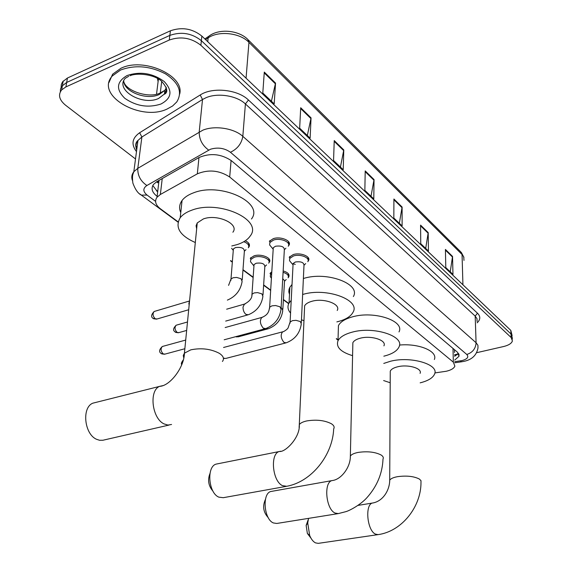 <?xml version="1.0" encoding="UTF-8"?>
<svg xmlns="http://www.w3.org/2000/svg" width="572" height="572" viewBox="0 0 572 572"><rect width="100%" height="100%" fill="white"/><g stroke="black" fill="none" stroke-linecap="round" stroke-linejoin="round"><path stroke-width="0.86" d="M269.991 273.473L271.8 271.829M250.25 258.315L253.961 255.884C261.139 253.375 272.336 258.022 269.355 262.19L268.84 262.855M269.326 241.291L273.259 238.667C280.68 236.029 292.027 240.848 288.946 245.252L288.41 245.96M289.175 257.271L293.207 254.597C300.407 252.138 311.247 256.542 308.458 260.725L307.936 261.447M434.863 372.93L446.296 371.249C451.065 370.12 453.925 368.411 454.869 366.137L453.324 362.147L229.694 177.013C219.348 170.299 208.558 169.24 197.326 173.838L160.353 194.494L157.021 197.24C154.383 201.101 155.491 204.94 160.346 208.744L178.128 221.857M158.337 180.788L157.758 182.775L156.635 181.767M454.54 352.516L454.447 349.664M230.587 260.546L232.361 261.854M242.993 269.691L253.167 277.191M263.649 284.92L270.678 290.111M283.376 299.478L288.81 303.482M336.357 338.553L338.031 339.782M283.161 270.928C287.902 272.365 289.768 274.353 288.774 276.884L288.267 277.563M245.309 240.769C248.956 242.535 250.193 244.559 249.027 246.832L248.513 247.483M454.726 360.074L459.023 356.256L457.507 352.259L231.41 160.703C221.099 153.861 210.324 152.788 199.092 157.493L156.764 181.689L153.51 184.406C150.858 188.338 151.966 192.235 156.835 196.11L157.128 196.332M458.508 353.332L454.633 356.306M135.514 158.966L65.501 105.162C59.195 99.907 57.908 94.809 61.662 89.883L65.902 86.908L169.283 40.026C180.788 36.05 191.32 37.809 200.879 45.295L511.168 337.551L512.405 340.948C511.582 343.429 508.644 345.288 503.596 346.532L476.64 352.702M61.104 87.387L61.304 84.484L62.562 81.832L67.439 78.021L170.413 30.802C181.867 26.798 192.349 28.557 201.852 36.079L510.81 330.394L510.989 333.969L512.226 337.38L510.989 333.969L201.365 40.676L510.989 333.969L511.168 337.551M170.413 30.802L169.848 35.4C181.331 31.41 191.834 33.169 201.365 40.676C191.834 33.169 181.331 31.41 169.848 35.4L66.674 82.454L169.848 35.4L169.283 40.026M60.332 91.806L60.525 88.903L61.79 86.25L66.674 82.454L61.79 86.25L60.525 88.903L60.332 91.806M157.657 191.885L152.795 185.521M264.293 72.093L262.798 93.029L274.188 103.889L275.54 83.104L264.293 72.093M271.414 101.244L275.54 83.104M300.708 107.75L299.656 128.185L310.124 138.167L311.054 117.882L300.708 107.75M307.336 135.507L311.054 117.882M334.234 140.583L333.562 160.525L343.214 169.734L343.786 149.928L334.234 140.583M340.426 167.067L343.786 149.928M445.416 249.449L445.795 267.582L452.974 274.431L452.538 256.42L445.416 249.449M450.25 271.829L452.538 256.42M420.577 225.125L420.742 243.686L428.442 251.029L428.206 232.597L420.577 225.125M425.697 248.412L428.206 232.597M393.908 199.013L393.836 218.018L402.116 225.919L402.109 207.043L393.908 199.013M399.349 223.28L402.109 207.043M365.208 170.914L364.857 190.383L373.788 198.892L374.045 179.565L365.208 170.914M371.006 196.239L374.045 179.565M510.81 330.394L512.14 335.635M310.939 538.116L307.371 533.447L306.142 525.446L308.186 519.784M308.565 518.368L307.729 522.937L309.666 535.449C311.232 539.232 313.184 541.713 315.529 542.892L318.282 543.357L378.085 534.627L375.468 534.112C366.888 530.444 364.729 503.596 372.858 502.974L373.108 502.938M420.077 373.359C422.601 368.432 408.172 364.099 397.762 366.759C393.679 367.76 391.176 369.226 390.261 371.149L390.247 373.33M383.769 363.42L390.512 361.247C410.982 355.934 439.446 364.493 434.563 374.095C432.854 377.942 428.056 380.859 420.155 382.847M399.492 345.059C418.961 343.164 438.123 351.365 434.341 359.516M390.204 382.754L383.633 380.559M268.318 517.753C263.334 512.333 262.362 506.249 265.394 499.499M271.743 491.341L271.242 491.434C261.976 492.628 263.685 519.183 273.38 522.951L276.784 523.459L338.045 513.642M383.912 345.853C387.037 340.319 371.278 335.156 360.224 338.224C356.335 339.253 353.882 340.733 352.867 342.685L352.81 345.402M352.581 355.662C340.662 352.037 335.807 347.075 338.002 340.762C339.982 337.022 344.73 334.155 352.23 332.146C373.952 326.004 405.033 336.2 398.991 346.99C397.004 351.094 391.949 354.161 383.841 356.177L383.833 356.177M338.281 331.195L338.438 325.632C340.411 321.814 345.123 318.883 352.574 316.824C374.152 310.539 405.005 320.892 399.006 331.91M213.027 491.234C208.487 486.014 207.45 480.144 209.931 473.616M217.46 463.842L216.43 464.049C206.363 465.994 208.237 492.985 218.84 497.147L223.266 497.697L286.1 486.4M337.194 310.482C341.248 304.118 323.616 297.669 311.719 301.344C308.108 302.381 305.748 303.861 304.633 305.791L304.468 309.345M302.638 294.501L302.695 294.487C326.104 287.137 360.846 299.878 353.017 312.276C350.8 316.387 345.888 319.476 338.281 321.543L336.858 321.893M303.375 278.514L303.432 278.5C326.676 270.985 361.147 283.919 353.367 296.561M303.961 320.678L301.473 319.827M290.562 313.048C287.73 309.752 287.223 306.42 289.046 303.046L291.212 300.336M289.489 294.494L288.817 291.892L289.039 289.275L289.868 287.237L292.027 284.477M96.203 402.331L92.843 403.174C81.531 407.478 84.32 434.384 96.711 439.353L99.542 440.268L102.888 440.247L169.019 425.067M232.883 232.218C239.697 223.945 217.238 213.621 203.339 218.947L197.24 222.923L196.089 225.804L196.661 228.85M195.309 242.542C179.737 235.564 174.703 227.291 180.216 217.718C182.654 214.579 186.515 212.062 191.806 210.181C219.19 199.521 263.37 219.948 250.221 235.993C247.662 239.725 243.286 242.6 237.108 244.616L231.767 245.981M180.766 212.577C178.872 208.351 179.308 204.326 182.06 200.5C184.477 197.297 188.317 194.737 193.572 192.814C220.749 181.946 264.521 202.66 251.451 219.005M196.968 225.733L196.146 225.389M120.599 70.02C135.128 64.679 150.078 65.952 165.451 73.838C178.95 82.847 182.718 92.221 176.748 101.959L172.587 105.999L166.924 109.123C140.498 121.686 94.559 95.095 112.348 75.926L120.599 70.02M108.995 82.504L112.605 74.224L120.849 68.318C143.558 56.893 184.827 75.661 179.679 94.087M293.028 264.9L293.107 263.492L295.388 261.99C301.072 261.282 303.932 262.426 303.982 265.429L301.344 322.594M291.177 262.648L289.539 260.703L289.718 258.465L293.507 255.963C300.257 253.668 310.417 257.786 307.808 261.704M295.266 264.407L293.014 263.671M285.557 342.993L225.747 358.444L223.623 358.194M273.173 249.27L273.273 247.719L275.504 246.239C281.41 245.502 284.356 246.732 284.334 249.935L281.102 307.908L281.774 308.294L282.768 310.632C281.46 319.433 276.655 325.468 268.339 328.75L266.237 328.421M271.414 247.09L269.619 244.938L269.87 242.528L273.559 240.061C280.523 237.595 291.162 242.113 288.267 246.232M282.732 278.7L284.556 280.659L282.833 309.388M283.083 272.322C287.38 273.681 289.06 275.525 288.131 277.849M267.71 328.914L238.188 336.851L236.064 336.572M271.407 278.192L270.306 276.662L270.513 274.653L271.7 273.43M253.939 266.037L254.04 264.607L256.149 263.242C261.904 262.555 264.793 263.735 264.815 266.781L262.991 295.009M252.166 263.749L250.5 261.683L250.765 259.524L254.254 257.243C260.982 254.897 271.486 259.245 268.69 263.149M233.269 250.5L233.397 248.934L235.442 247.59C241.427 246.882 244.401 248.155 244.358 251.394L242.228 279.958M243.808 241.706C247.983 243.357 249.492 245.381 248.341 247.79M189.132 305.355L188.867 302.96M231.596 248.284L233.197 250.3M454.74 350.307L455.097 350.214M156.428 190.912L157.786 190.826M453.01 348.448L453.324 362.147M162.233 178.564L160.353 194.494M198.963 157.565L197.326 173.838M231.095 160.446L229.694 177.013M454.761 361.69L461.962 360.603C467.424 359.073 469.033 357.028 466.788 354.468L230.437 152.266C224.546 148.084 217.896 147.075 210.489 149.228L146.897 185.5C142.793 188.331 142.857 191.52 147.075 195.066L155.591 201.38M132.454 180.566C131.274 177.391 131.732 174.439 133.827 171.714L137.795 168.354L202.845 130.166C214.714 125.225 234.12 128.264 242.821 136.35L476.083 342.75L477.92 345.273L477.992 347.926C476.676 355.09 472.107 359.538 464.285 361.289M136.479 151.623C131.009 144.401 132.06 138.109 139.647 132.747L200.186 94.995C212.448 86.787 237.816 89.461 248.455 100.014L477.477 313.199L475.182 316.101L476.083 342.75C475.689 348.648 472.594 352.552 466.788 354.468M230.437 152.266C237.423 148.956 241.556 143.651 242.821 136.35L245.409 103.94C236.88 95.667 217.796 92.585 206.099 97.676L202.517 99.492L199.206 131.932C199.149 139.382 202.302 145.431 208.658 150.086M477.477 313.199C480.652 316.395 480.537 319.605 477.119 322.822M477.069 321.45L476.998 318.697L475.182 316.101L245.409 103.94L248.455 100.014M200.879 45.295L201.852 36.079M65.902 86.908L67.439 78.021M137.044 147.376L135.707 145.538M146.897 185.5C140.598 181.238 137.566 175.525 137.795 168.354L141.892 136.994L137.959 140.447C135.8 143.386 135.385 146.546 136.708 149.935M200.186 94.995L202.517 99.492L141.892 136.994L139.647 132.747M147.075 195.066L141.348 195.116L139.818 193.944M460.253 360.918L461.618 361.79L463.892 361.375M457.214 354.74L454.604 355.119M157.414 78.364L158.101 81.624M210.332 35.207L208.587 36.415L208.144 37.916L205.577 39.625M204.833 38.925L208.587 36.415C218.862 28.135 238.81 30.187 247.89 39.518L248.949 42.335C239.954 32.797 218.583 30.459 208.144 37.916L207.758 41.706M463.978 260.403L463.749 256.942L460.839 251.952L248.412 40.04M462.927 284.784L462.054 254.504L248.949 42.335L246.06 78.192M161.726 81.281L160.289 92.871M365.193 171.657L373.981 180.251M393.908 199.742L402.052 207.715M420.584 225.84L428.163 233.254M445.431 250.143L452.502 257.057M334.212 141.348L343.7 150.636M300.665 108.537L310.961 118.604M264.235 72.894L275.432 83.848M378.085 534.627C401.866 531.395 421.185 506.699 420.985 482.375L420.985 480.659L419.312 479.007C413.828 476.254 406.578 475.475 397.576 476.662C393.293 477.456 390.669 478.65 389.711 480.244L389.682 482.024M352.867 342.685L350.357 456.098C350.636 466.988 341.334 479.579 332.296 480.537C323.509 481.624 325.725 509.023 335.028 513.034L338.274 513.606L345.931 511.64C350.264 510.367 360.861 504.44 366.774 497.847C376.998 486.443 382.411 473.509 383.004 459.051C383.74 457.65 383.097 456.292 381.081 454.983C375.068 451.937 367.403 451.086 358.072 452.431C353.982 453.253 351.408 454.475 350.357 456.098L350.278 458.322M271.242 491.434L332.868 480.444M304.633 305.791L299.299 424.617C300.357 437.501 285.149 452.516 279.479 451.458C269.905 453.303 272.279 481.202 282.504 485.649L286.736 486.286C311.804 481.746 332.711 454.904 333.676 428.893C334.713 427.141 333.962 425.432 331.417 423.766C324.682 420.32 316.452 419.376 306.728 420.935C302.931 421.778 300.457 423.008 299.299 424.617L299.113 427.527M216.43 464.049L280.709 451.244M222.422 361.468C224.474 358.78 223.452 356.077 219.362 353.346C210.853 348.884 201.337 347.712 190.812 349.835L184.42 353.181L183.269 355.527L183.791 358.022M171.557 424.488L167.903 425.06L164.064 423.909C152.002 418.532 148.77 390.583 159.595 386.35L163.349 385.535M166.137 87.123L166.066 90.834L164.75 93.758L158.63 98.441C142.478 106.213 114.593 89.897 125.247 78.314L128.686 76.29M127.12 75.518C140.29 71.185 152.631 73.166 164.157 81.474C172.823 90.755 171.743 98.277 160.904 104.047C148.248 108.087 136.243 106.192 124.896 98.377C115.716 89.389 116.452 81.775 127.12 75.518M166.323 87.688L164.9 90.319L159.109 94.566C146.625 100.45 124.06 91.92 123.695 80.888M166.423 91.134L164.657 92.314M290.011 323.294L290.104 322.036L292.449 320.649L296.017 320.334L300.314 321.543L301.287 323.888C299.985 333.147 294.952 339.461 286.179 342.828L283.941 342.371C280.795 338.324 280.359 334.813 282.618 331.832L283.333 331.653M184.856 348.741L165.036 354.097L163.292 353.946C160.746 351.287 160.417 348.798 162.312 346.496L162.92 346.332M161.218 353.489L163.292 353.946M269.512 308.615L269.634 307.228L271.922 305.856L275.561 305.527L279.994 306.792L281.024 309.345C279.622 318.668 274.517 325.082 265.708 328.593L263.249 328.135C260.017 324.059 259.545 320.492 261.84 317.417L262.684 317.203M186.658 330.43L178.886 332.611L177.17 332.446C174.732 329.844 174.396 327.434 176.147 325.218L176.741 325.053M175.075 331.989L177.17 332.446M251.852 295.567L251.973 294.251L254.111 292.935L257.579 292.607L261.869 293.844L262.905 296.375C261.511 305.233 256.642 311.368 248.291 314.772L245.824 314.321C243.922 312.534 242.993 310.124 243.028 307.085L244.444 304.104L245.274 303.875M188.696 309.745L157.157 318.962L155.269 318.804C152.767 316.194 152.402 313.756 154.168 311.483L154.855 311.275M153.167 318.368L155.269 318.804M230.831 280.495L230.988 279.057L233.061 277.763L236.593 277.42L241.019 278.707L242.113 281.46C240.626 290.333 235.721 296.553 227.384 300.114M456.006 354.454L458.158 353.811M455.383 354.604L454.597 354.762M159.03 180.394L157.021 197.24M308.458 260.725L308.565 258.251M288.946 245.252L289.089 242.514M249.027 246.832L249.228 244.072M269.355 262.19L269.512 259.681M288.774 276.884L288.896 274.603M458.966 354.168L459.023 356.256M512.319 339.21L512.226 337.38M61.662 89.883L63.213 81.024M178.049 222.165L141.348 195.116C138.066 193.536 135.242 189.532 132.868 183.09C131.803 174.296 133.226 174.138 133.827 171.714L137.959 140.447C135.507 142.5 135.106 145.531 136.758 149.528M230.559 260.875L232.339 262.183M242.964 270.02L253.139 277.52M263.628 285.242L270.663 290.433M283.362 299.792L288.696 303.725M336.35 338.853L338.023 340.083M454.79 362.755L461.44 361.819M461.389 252.509L463.935 257.471M158.437 78.95L156.521 94.165M307.371 533.447L309.666 535.449M306.142 525.446L307.729 522.937M390.261 371.149L389.711 480.244C389.654 490.104 383.14 501.115 372.858 502.974L358.051 505.391M338.002 340.762L338.438 325.632M289.046 303.046L289.868 287.237M197.24 222.923L184.42 353.181C184.277 367.21 170.077 385.964 159.688 386.357L92.843 403.174M180.216 217.718L182.06 200.5M123.809 81.732C126.169 91.277 148.963 98.334 159.624 93.272L164.9 90.319L164.429 94.208C168.404 92.271 167.374 87.852 161.318 80.945C153.182 73.902 136.229 72.73 129.987 75.769M112.348 75.926L112.605 74.224M304.104 265.143L305.67 263.585M307.908 259.388L308.001 257.343M293.107 263.492L290.104 322.036L288.131 327.792C287.723 329.215 283.183 332.132 282.618 331.832L223.552 347.483M292.993 264.815L289.539 260.703M289.718 258.465L289.825 256.435M223.438 358.308L224.274 358.508M183.355 359.881C181.424 362.319 180.895 363.921 181.767 364.671M164.536 354.247L161.876 353.918C158.709 352.345 158.859 349.871 162.312 346.496L185.714 340.061M284.498 249.578L285.907 248.205M288.41 243.672L288.517 241.598M273.273 247.719L269.634 307.228C268.976 310.625 268.69 314.729 261.84 317.417L225.168 327.541M273.123 249.142L269.619 244.938M269.87 242.528L269.998 240.469M264.965 328.793L224.181 339.775M284.477 281.245L286.207 279.536M288.245 275.711L288.352 273.723M271.421 278.021L270.306 276.662M235.657 336.686L236.858 336.951M270.513 274.653L270.635 272.68M178.4 332.761L175.69 332.403C175.361 331.674 170.864 330.623 176.147 325.218L187.494 321.986M254.04 264.607L251.973 294.251C252.288 298.012 249.778 301.294 244.444 304.104L226.655 309.195M264.958 266.473L266.573 264.922M268.833 260.803L268.962 258.787M247.554 314.979L225.69 321.092M253.882 265.88L250.5 261.683M250.765 259.524L250.908 257.522M156.585 319.147L153.775 318.783C150.779 317.353 150.908 314.922 154.168 311.483L189.561 300.965M244.537 251.022L246.01 249.649M189.132 301.852L189.511 301.501M248.527 245.209L248.677 243.164M228.578 285.378L230.988 279.057L233.397 248.934"/></g></svg>
